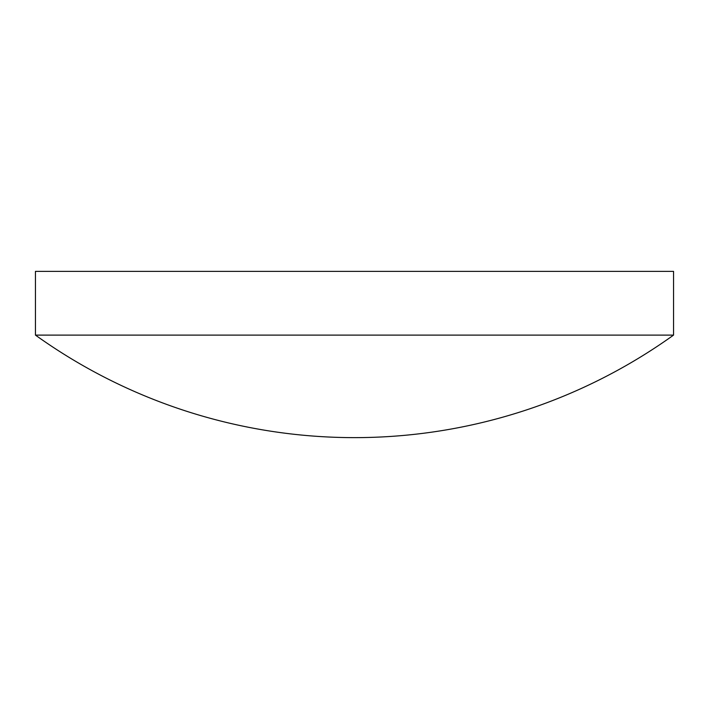 <?xml version="1.0" encoding="UTF-8"?>
<svg xmlns="http://www.w3.org/2000/svg" width="709" height="709" viewBox="0 0 709 709"><rect width="100%" height="100%" fill="white"/><g stroke="black" fill="none" stroke-linecap="round" stroke-linejoin="round"><path stroke-width="1.06" d="M673.55 335.109L673.55 271.37L35.45 271.37L35.45 335.109A547.702 547.702 0 0 0 673.55 335.109L35.45 335.109"/></g></svg>
